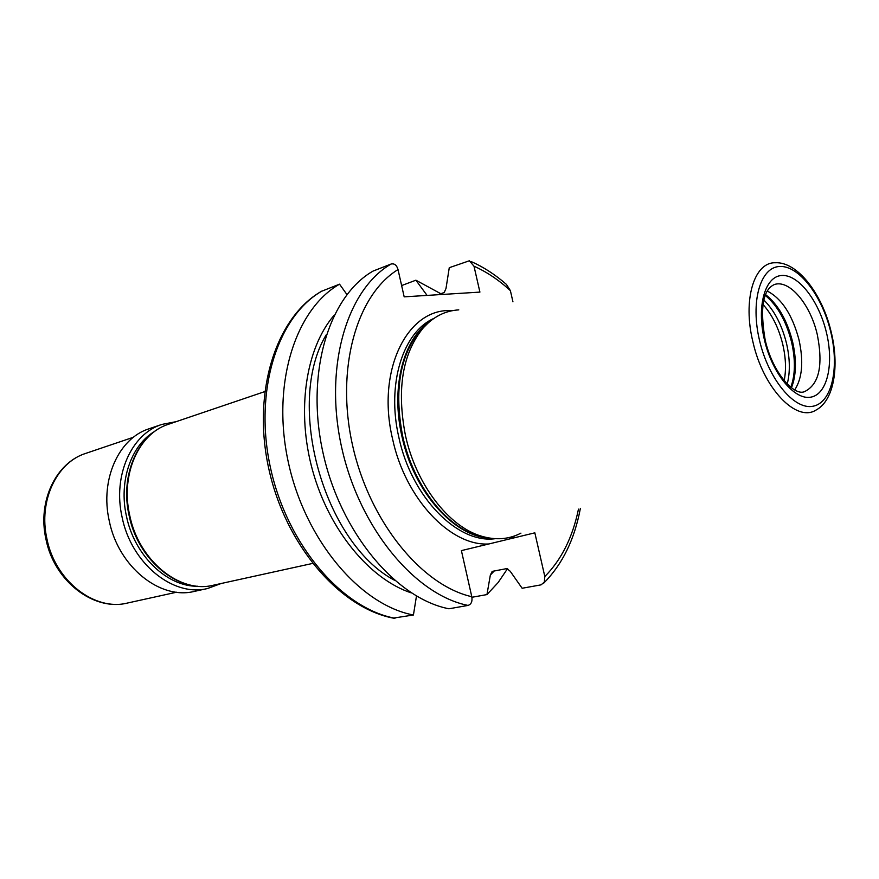 <?xml version="1.0" encoding="UTF-8"?>
<svg xmlns="http://www.w3.org/2000/svg" width="879" height="879" viewBox="0 0 879 879"><rect width="100%" height="100%" fill="white"/><g stroke="black" fill="none" stroke-linecap="round" stroke-linejoin="round"><path stroke-width="1.32" d="M207.532 588.512L194.358 591.391C160.176 600.17 118.225 566.735 109.205 520.654C99.865 479.549 118.83 438.149 149.089 428.765L161.846 424.425C131.542 433.808 112.622 475.528 122.06 517.017C131.191 563.516 173.306 597.313 207.532 588.512L221.167 583.502M767.191 291.026C781.684 298.475 792.276 314.682 798.967 339.646C803.725 361.423 802.307 378.179 794.715 389.902M428.963 322.219L420.503 330.043C399.846 355.259 393.913 390.683 402.714 436.303C413.152 484.615 445.532 526.411 477.736 535.663L481.406 536.157C448.828 526.796 416.031 484.417 405.439 435.413C396.517 389.133 402.494 353.237 423.381 327.724C433.49 316.649 445.279 310.705 458.783 309.88M481.406 536.157C495.778 540.409 508.952 539.409 520.928 533.135M452.213 310.705C408.175 307.057 375.97 369.466 392.539 438.819C405.241 498.931 450.817 546.595 488.911 543.958L509.117 539.058L514.885 535.827M488.911 543.958L461.398 550.617L471.792 596.709C472.55 601.401 471.298 604.302 468.035 605.422L448.916 608.784C396.022 598.489 340.514 532.619 323.022 452.861C305.266 373.135 328.812 296.322 373.07 271.073L391.111 264.03C394.418 263.293 396.726 265.139 398.022 269.567L404.175 296.849L479.912 292.103L474.001 266.216L469.375 260.777L449.268 267.688L446.005 288.455L444.236 292.487L438.039 294.729M494.163 571.02L490.35 575.053L492.185 571.394L506.886 568.57L510.216 571.262L522.137 588.26L541.046 584.854L544.343 582.14L544.815 576.525L534.839 532.828L509.117 539.058M490.35 575.053L486.955 594.578L471.902 597.28M471.078 261.513C483.428 266.974 495.196 274.6 506.392 284.378L510.38 290.63L512.94 301.816M393.243 618.113L413.427 615.003L416.47 596.05M413.427 615.003C360.511 605.104 305.452 540.849 288.444 462.815C271.171 384.815 295.102 309.342 339.536 284.17L321.439 291.323M427.073 295.41L415.899 280.203L401.626 285.565M415.899 280.203L440.818 293.718M507.601 568.559L498.074 582.623L486.955 594.578M346.93 294.542L339.536 284.17M411.328 592.907C369.927 579.305 329.284 530.487 312.693 470.836C296.069 411.185 305.639 348.381 334.053 315.341M154.748 431.347C131.18 445.115 118.588 481.088 126.411 516.039C134.355 555.616 167.153 586.919 197.874 586.249M127.411 603.049C93.712 611.575 53.96 580.975 45.895 538.904C37.412 501.371 55.937 462.684 85.746 453.388C56.75 462.354 38.346 500.777 46.862 538.574C55.036 580.953 94.668 611.454 127.411 603.049L176.624 592.204M762.95 304.409C772.059 314.572 778.651 327.834 782.728 344.205C785.837 357.61 786.32 369.751 784.178 380.64M787.21 383.991C790.265 372.202 790.012 358.621 786.485 343.271C781.838 324.823 774.289 310.386 763.818 299.97M765.202 295.344C777.355 305.343 786.134 320.857 791.518 341.887C795.572 359.72 795.33 374.839 790.792 387.243M791.463 387.76C796.341 375.322 796.704 359.929 792.55 341.579C787.002 320.044 777.992 304.365 765.51 294.553M765.235 340.228C772.432 372.191 793.748 395.979 804.241 391.759C819.041 384.804 823.392 365.741 817.283 334.58C810.427 304.343 789.452 279.269 774.388 284.521C762.862 289.696 759.786 308.188 765.169 339.986M764.477 340.03C772.344 373.729 794.616 400.494 810.888 397.143C827.293 394.286 834.116 364.027 826.436 332.548C818.986 301.047 798.55 274.325 781.827 275.49C765.005 276.149 756.347 306.375 764.477 340.03M759.577 340.623C768.664 379.53 794.407 410.262 813.053 406.23C831.864 402.769 839.555 368.004 830.776 332.02C822.25 296.014 798.923 265.337 779.684 266.48C760.313 267.062 750.205 301.761 759.577 340.623M831.182 331.987C822.447 294.421 797.714 261.415 775.124 262.755C754.006 262.261 742.546 300.124 752.962 342.052C763.357 388.562 796.539 422.854 816.119 410.01C834.171 400.439 839.544 365.994 831.226 332.152M423.381 327.724L428.842 322.318M490.196 538.179C454.443 537.146 413.778 491.954 401.978 436.533C390.606 387.606 403.318 338.898 429.853 321.45M433.885 318.418C403.011 331.888 386.375 384.079 398.868 437.412C411.515 497.415 457.904 544.057 495.207 538.695M264.678 391.638L168.526 424.249C138.86 433.38 120.368 474.319 129.642 515.039C138.618 560.681 179.865 593.874 213.344 585.216L312.506 563.45M398.022 269.567C356.687 294.817 335.415 368.631 352.512 445.093C369.378 521.566 421.59 585.348 471.792 596.709M510.38 290.63C498.854 280.027 486.724 271.886 474.001 266.216M544.815 576.525C561.439 559.758 572.658 537.3 578.47 509.139M322.121 290.971C277.61 316.099 253.493 390.88 270.523 467.98C287.279 545.112 342.085 608.543 394.99 618.245M326.098 334.998C284.928 403.582 323.681 542.761 394.363 580.195M468.035 605.422C415.163 594.918 359.423 528.191 341.678 447.488C323.659 366.829 346.974 289.312 391.111 264.03M176.119 421.667L161.846 424.425M133.476 437.237L85.746 453.388M168.526 424.249C138.366 433.589 119.797 474.682 129.048 515.237C137.959 560.692 179.283 593.94 213.344 585.216M321.758 291.136C276.072 316.989 251.877 391.924 268.732 468.485C285.334 545.101 339.986 608.389 394.056 618.278M580.382 508.337C574.569 539.486 562.362 564.417 543.738 583.14"/></g></svg>
